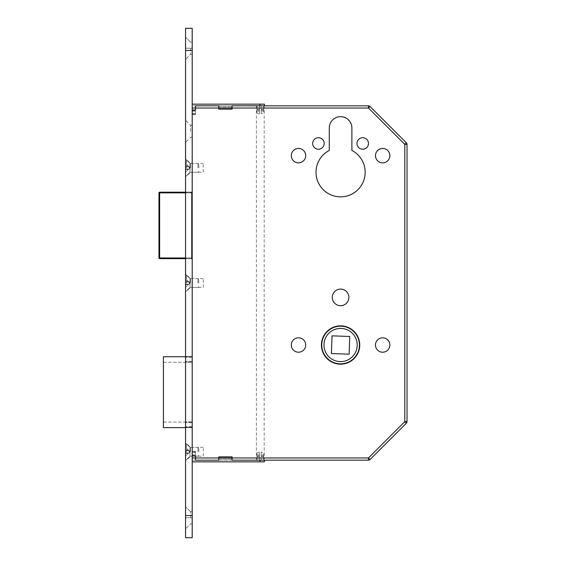 <?xml version="1.0" encoding="UTF-8"?>
<svg xmlns="http://www.w3.org/2000/svg" width="566" height="566" viewBox="0 0 566 566"><rect width="100%" height="100%" fill="white"/><g stroke="black" fill="none" stroke-linecap="round" stroke-linejoin="round"><path stroke-width="0.42" stroke-dasharray="2.83 2.12" d="M389.861 155.65A7.195 7.195 0 0 1 382.666 162.845A7.195 7.195 0 0 1 375.47 155.65A7.195 7.195 0 0 1 382.666 148.455A7.195 7.195 0 0 1 389.861 155.65M305.704 155.65A7.195 7.195 0 0 1 298.501 162.845A7.195 7.195 0 0 1 291.306 155.65A7.195 7.195 0 0 1 298.501 148.455A7.195 7.195 0 0 1 305.704 155.65M368.487 143.467A5.759 5.759 0 0 1 362.735 149.226A5.759 5.759 0 0 1 356.976 143.467A5.759 5.759 0 0 1 362.735 137.708A5.759 5.759 0 0 1 368.487 143.467M324.198 143.467A5.759 5.759 0 0 1 318.439 149.226A5.759 5.759 0 0 1 312.68 143.467A5.759 5.759 0 0 1 318.439 137.708A5.759 5.759 0 0 1 324.198 143.467M365.169 172.262A24.586 24.586 0 0 1 340.583 196.848A24.586 24.586 0 0 1 329.292 150.429L329.292 127.966A11.299 11.299 0 0 1 340.583 116.667A11.299 11.299 0 0 1 351.882 127.966L351.882 150.429A24.586 24.586 0 0 1 365.169 172.262M260.296 460.179L256.419 460.179L260.296 460.179M260.296 105.821L256.419 105.821L260.296 105.821M203.265 456.196L203.265 447.338L203.265 456.196L192.192 456.196L192.192 447.338L192.192 456.196L192.192 447.338L192.192 456.196L192.192 447.338L192.192 456.196L189.978 456.196L189.978 447.338L189.978 456.196L189.978 447.338L189.978 456.196L185.549 460.625L185.549 442.909L185.549 460.625L185.549 442.909L185.549 460.625L189.978 456.196L192.192 456.196M203.265 447.338L189.978 447.338L185.549 442.909L189.978 447.338L192.192 447.338M203.265 287.429L203.265 278.571L203.265 287.429L192.192 287.429L192.192 278.571L192.192 287.429L192.192 278.571L192.192 287.429L192.192 278.571L192.192 287.429L189.978 287.429L189.978 278.571L189.978 287.429L189.978 278.571L189.978 287.429L185.549 291.858L185.549 274.142L185.549 291.858L185.549 274.142L185.549 291.858L189.978 287.429L192.192 287.429M203.265 278.571L189.978 278.571L185.549 274.142L189.978 278.571L192.192 278.571M203.265 172.262L203.265 163.404L203.265 172.262L192.192 172.262L192.192 163.404L192.192 172.262L192.192 163.404L192.192 172.262L192.192 163.404L192.192 172.262L189.978 172.262L189.978 163.404L189.978 172.262L189.978 163.404L189.978 172.262L185.549 176.691L185.549 158.975L185.549 176.691L185.549 158.975L185.549 176.691L189.978 172.262L192.192 172.262M203.265 163.404L189.978 163.404L185.549 158.975L189.978 163.404L192.192 163.404M321.424 345.012A19.159 19.159 0 0 0 340.583 364.171A19.159 19.159 0 0 0 359.743 345.012A19.159 19.159 0 0 1 340.583 364.171A19.159 19.159 0 0 1 321.424 345.012A19.159 19.159 0 0 1 340.583 325.853A19.159 19.159 0 0 1 359.743 345.012A19.159 19.159 0 0 1 340.583 364.171A19.159 19.159 0 0 1 321.424 345.012A19.159 19.159 0 0 1 340.583 325.853A19.159 19.159 0 0 1 359.743 345.012A19.159 19.159 0 0 0 340.583 325.853A19.159 19.159 0 0 0 321.424 345.012M359.41 345.012A18.827 18.827 0 0 0 340.583 326.186A18.827 18.827 0 0 0 321.757 345.012A18.827 18.827 0 0 1 340.583 326.186A18.827 18.827 0 0 1 359.41 345.012A18.827 18.827 0 0 1 340.583 363.839A18.827 18.827 0 0 1 321.757 345.012A18.827 18.827 0 0 1 340.583 326.186A18.827 18.827 0 0 1 359.41 345.012A18.827 18.827 0 0 1 340.583 363.839A18.827 18.827 0 0 1 321.757 345.012A18.827 18.827 0 0 0 340.583 363.839A18.827 18.827 0 0 0 359.41 345.012M323.971 345.012A16.612 16.612 0 0 0 340.583 361.624A16.612 16.612 0 0 0 357.196 345.012A16.612 16.612 0 0 1 340.583 361.624A16.612 16.612 0 0 1 323.971 345.012A16.612 16.612 0 0 1 340.583 328.4A16.612 16.612 0 0 1 357.196 345.012A16.612 16.612 0 0 1 340.583 361.624A16.612 16.612 0 0 1 323.971 345.012A16.612 16.612 0 0 1 340.583 328.4A16.612 16.612 0 0 1 357.196 345.012A16.612 16.612 0 0 0 340.583 328.4A16.612 16.612 0 0 0 323.971 345.012M375.47 345.012A7.195 7.195 0 0 0 382.666 352.215A7.195 7.195 0 0 0 389.861 345.012A7.195 7.195 0 0 0 382.666 337.817A7.195 7.195 0 0 0 375.47 345.012M291.306 345.012A7.195 7.195 0 0 0 298.501 352.215A7.195 7.195 0 0 0 305.704 345.012A7.195 7.195 0 0 0 298.501 337.817A7.195 7.195 0 0 0 291.306 345.012M332.277 297.398A8.306 8.306 0 0 0 340.583 305.704A8.306 8.306 0 0 0 348.889 297.398A8.306 8.306 0 0 0 340.583 289.092A8.306 8.306 0 0 0 332.277 297.398M192.192 108.035L192.192 460.179L192.192 105.821L192.192 108.035L368.459 108.035L404.81 144.387L404.81 421.613L368.459 457.965L192.192 457.965M185.549 427.627L163.404 427.627L192.192 427.627L192.192 356.75L192.192 362.29L192.192 356.75L163.404 356.75L163.404 427.627L163.404 422.087L163.404 427.627L192.192 427.627L192.192 356.75L185.549 356.75M185.549 192.192L191.527 192.192A0.665 0.665 0 0 0 192.192 191.527L192.192 192.857L192.192 191.527A0.665 0.665 0 0 1 191.527 192.192L159.633 192.192A0.665 0.665 0 0 0 158.975 192.857A0.665 0.665 0 0 1 159.633 192.192L159.633 192.857L191.527 192.857L191.527 257.976L159.633 257.976L159.633 192.857L158.975 192.857M185.549 257.976L191.527 257.976L191.527 192.857L192.192 192.857L192.192 259.299L192.192 192.857L185.549 192.857M349.13 354.175L349.746 336.473L332.037 335.85L331.421 353.559L349.13 354.175M163.404 356.75L192.192 356.75L163.404 356.75M163.404 362.29L192.192 362.29L163.404 362.29M163.404 422.087L192.192 422.087L163.404 422.087M218.773 105.821L218.773 106.924L232.06 106.924L218.773 106.924L218.773 105.821L232.06 105.821L232.06 109.139L232.06 106.924L232.06 109.139L218.773 109.139L232.06 109.139L218.773 109.139L218.773 105.821L259.964 105.821L192.192 105.821L368.459 105.821A2.214 2.214 0 0 1 370.023 106.465L368.459 108.035L368.459 105.821M192.192 461.842L192.192 455.552L192.192 461.842L264.393 461.842L264.393 460.179L192.192 460.179L195.518 460.179L195.518 455.75L192.192 455.75L195.518 455.75L195.518 454.76L195.518 455.75L192.192 455.75L192.192 452.432L195.518 452.432L195.518 451.321L192.192 451.321L192.192 452.022L192.192 451.321L195.518 451.321L195.518 452.432L192.192 452.432L192.192 451.321L192.192 455.75L195.518 455.75L195.518 460.179L192.192 460.179L368.459 460.179L368.459 457.965L370.023 459.535L406.381 423.177L404.81 421.613L407.025 421.613L407.025 144.387L404.81 144.387L406.381 142.823A2.214 2.214 0 0 1 407.025 144.387A2.214 2.214 0 0 0 406.381 142.823M158.975 257.976L159.633 257.976L159.633 258.641A0.665 0.665 0 0 1 158.975 257.976A0.665 0.665 0 0 0 159.633 258.641L185.549 258.641M192.192 259.299A0.665 0.665 0 0 0 191.527 258.641L191.527 257.976L191.527 258.641A0.665 0.665 0 0 1 192.192 259.299A0.665 0.665 0 0 0 191.527 258.641M189.603 168.831L188.973 168.831L189.603 168.831L189.341 167.203L189.603 167.833A0.884 0.884 0 0 0 189.341 167.203L185.549 163.404L185.549 166.234L188.379 166.234L185.549 163.404L185.549 166.836L185.549 166.234L188.379 166.234L188.379 166.836L188.973 166.836L188.973 168.831L188.379 169.425L185.549 169.425L185.549 172.262L188.676 169.128L185.549 168.831L185.549 166.836L188.379 166.836L185.549 166.836L188.379 166.836L185.549 166.836L185.549 172.262L188.379 169.425L185.549 169.425L185.549 168.831L188.676 169.128L189.341 168.456A0.884 0.884 0 0 0 189.341 167.203L188.973 166.836L189.341 167.203L188.973 166.836L188.973 168.831L189.341 168.456A0.884 0.884 0 0 0 189.603 167.833L189.603 166.836M198.836 167.833L198.836 164.289L198.836 167.833M197.951 167.833L197.951 163.404L197.951 167.833M190.424 167.833L190.424 163.404L190.424 167.833M186.547 167.833L186.547 159.527L186.547 167.833M189.341 166.836L188.973 166.836L189.341 167.203L189.341 166.836M263.961 454.866L263.961 455.863L261.188 455.863L261.188 452.114L261.188 456.529L263.268 456.529L261.188 456.529L261.188 455.863L263.961 455.863L263.268 456.529L261.188 456.529L263.501 456.529L261.188 456.529L261.188 460.179L263.501 460.179L261.188 460.179L263.501 460.179L261.188 460.179L261.188 452.114L261.188 456.529L263.268 456.529L263.961 455.863L263.961 454.866C263.784 453.21 262.857 452.291 261.188 452.114C262.857 452.291 263.784 453.21 263.961 454.866L261.188 454.866L263.961 454.866M257.098 460.179L259.412 460.179L257.098 460.179L259.412 460.179L259.412 456.529L257.098 456.529L259.412 456.529L259.412 460.179L257.098 460.179L257.098 456.529L257.098 460.179M218.773 460.179L218.773 459.076L232.06 459.076L218.773 459.076L218.773 460.179L218.773 456.861L218.773 459.076L218.773 456.861L232.06 456.861L232.06 459.076L232.06 456.861L218.773 456.861L232.06 456.861L232.06 460.179L218.773 460.179L259.964 460.179L259.964 461.842M263.501 456.529L263.501 460.179L263.501 456.529L261.188 456.529L263.501 456.529M259.412 456.529L257.098 456.529L259.412 456.529L259.412 460.179L259.412 456.529L257.325 456.529L259.412 456.529L257.325 456.529L256.639 455.863L256.639 454.866L259.412 454.866L259.412 452.114C257.742 452.291 256.815 453.21 256.639 454.866C256.815 453.21 257.742 452.291 259.412 452.114L259.412 456.529L259.412 454.866L256.639 454.866L256.639 455.863L257.325 456.529L259.412 456.529L259.412 452.114L259.412 456.529M192.192 455.552L192.192 452.022L195.518 452.022L195.518 451.321L195.518 452.022L192.192 452.022L192.192 455.552L195.518 455.552L195.518 452.022L195.518 455.97L195.518 455.552L192.192 455.552M192.192 455.75L192.192 460.179L192.192 455.75M195.518 460.179L195.518 455.97L192.192 455.97M232.06 459.076L232.06 460.179L232.06 459.076M195.518 452.432L195.518 454.76L192.192 454.76L195.518 454.76L195.518 452.432M192.192 451.321L195.518 451.321L192.192 451.321M185.549 28.3L185.549 537.7M190.53 517.77L190.53 511.678L190.53 517.77M192.192 28.3L192.192 537.7M185.549 131.291L185.549 120.211L185.549 131.291M190.53 131.291L190.53 125.199L190.53 131.291M192.192 131.291L192.192 125.199L192.192 131.291M190.53 48.23L190.53 54.322L190.53 48.23M185.549 258.747L185.549 192.744L185.549 258.747L192.192 258.747L192.192 192.086L192.192 258.747L185.549 258.747L192.192 258.747L192.192 192.086L185.549 192.086L185.549 258.082L185.549 192.086L192.192 192.086L192.192 258.747L185.549 258.747M185.549 362.07L185.549 356.983L185.549 362.07L192.192 362.07L192.192 356.53L192.192 427.401L192.192 356.53L192.192 362.07L185.549 362.07L192.192 362.07L192.192 356.53L185.549 356.53L185.549 426.743L185.549 356.53L192.192 356.53L185.549 356.53L192.192 356.53L192.192 427.401L185.549 427.401L185.549 357.196L185.549 427.401L185.549 422.618L185.549 427.401L192.192 427.401L185.549 427.401L192.192 427.401L192.192 421.868L185.549 421.868L185.549 426.948L185.549 421.868L192.192 421.868L192.192 427.401L192.192 356.53L192.192 362.07L185.549 362.07M185.549 517.77L185.549 528.842L185.549 517.77L192.192 517.77L192.192 523.854L192.192 517.77L185.549 517.77M185.549 48.23L185.549 59.31L185.549 48.23L192.192 48.23L192.192 54.322L192.192 48.23L185.549 48.23M192.192 356.53L185.549 356.53L192.192 356.53M192.192 427.401L185.549 427.401L192.192 427.401M192.192 421.868L185.549 421.868L192.192 421.868M192.192 192.086L185.549 192.086L192.192 192.086M189.603 283.998L188.973 283.998L189.603 283.998L189.341 282.377L189.603 283A0.884 0.884 0 0 0 189.341 282.377L185.549 278.571L185.549 281.408L188.379 281.408L185.549 278.571L185.549 282.002L185.549 281.408L188.379 281.408L188.379 282.002L188.973 282.002L188.973 283.998L188.379 284.592L185.549 284.592L185.549 287.429L188.676 284.295L185.549 283.998L185.549 282.002L188.379 282.002L185.549 282.002L188.379 282.002L185.549 282.002L185.549 287.429L188.379 284.592L185.549 284.592L185.549 283.998L188.676 284.295L189.341 283.623A0.884 0.884 0 0 0 189.341 282.377L188.973 282.002L189.341 282.377L188.973 282.002L188.973 283.998L189.341 283.623A0.884 0.884 0 0 0 189.603 283L189.603 282.002M198.836 283L198.836 279.455L198.836 283M197.951 283L197.951 278.571L197.951 283M190.424 283L190.424 278.571L190.424 283M186.547 283L186.547 274.694L186.547 283M185.549 283L185.549 274.694L185.549 283M189.341 282.002L188.973 282.002L189.341 282.377L189.341 282.002M189.603 452.765L188.973 452.765L189.603 452.765L189.341 451.137L189.603 451.767A0.884 0.884 0 0 0 189.341 451.137L185.549 447.338L185.549 450.175L188.379 450.175L185.549 447.338L185.549 450.769L185.549 450.175L188.379 450.175L188.379 450.769L188.973 450.769L188.973 452.765L188.379 453.359L185.549 453.359L185.549 456.196L188.676 453.062L185.549 452.765L185.549 450.769L188.379 450.769L185.549 450.769L188.379 450.769L185.549 450.769L185.549 456.196L188.379 453.359L185.549 453.359L185.549 452.765L188.676 453.062L189.341 452.39A0.884 0.884 0 0 0 189.341 451.137L188.973 450.769L189.341 451.137L188.973 450.769L188.973 452.765L189.341 452.39A0.884 0.884 0 0 0 189.603 451.767L189.603 450.769M198.836 451.767L198.836 448.222L198.836 451.767M197.951 451.767L197.951 447.338L197.951 451.767M190.424 451.767L190.424 447.338L190.424 451.767M186.547 451.767L186.547 443.461L186.547 451.767M185.549 451.767L185.549 443.461L185.549 451.767M189.341 450.769L188.973 450.769L189.341 451.137L189.341 450.769M263.961 111.134L263.961 110.137L261.188 110.137L261.188 113.886L261.188 109.471L263.268 109.471L261.188 109.471L261.188 110.137L263.961 110.137L263.268 109.471L261.188 109.471L263.501 109.471L261.188 109.471L261.188 105.821L263.501 105.821L261.188 105.821L263.501 105.821L261.188 105.821L261.188 113.886L261.188 109.471L263.268 109.471L263.961 110.137L263.961 111.134C263.784 112.79 262.857 113.709 261.188 113.886C262.857 113.709 263.784 112.79 263.961 111.134L261.188 111.134L263.961 111.134M195.518 105.821L195.518 110.25L192.192 110.25L195.518 110.25L195.518 111.24L195.518 110.25L192.192 110.25L192.192 105.821L192.192 111.24L192.192 110.25L195.518 110.25L195.518 105.821L195.518 114.679L192.192 114.679L192.192 111.24L195.518 111.24L192.192 111.24L192.192 114.679L195.518 114.679L195.518 113.978L192.192 113.978L195.518 113.978L195.518 110.03L192.192 110.03L192.192 113.978L192.192 104.158L192.192 110.03M257.098 105.821L259.412 105.821L257.098 105.821L259.412 105.821L259.412 109.471L257.098 109.471L259.412 109.471L259.412 105.821L257.098 105.821L257.098 109.471L257.098 105.821M259.964 104.158L259.964 105.821L264.393 105.821L264.393 104.158L192.192 104.158M263.501 109.471L263.501 105.821L263.501 109.471L261.188 109.471L263.501 109.471M259.412 109.471L257.098 109.471L259.412 109.471L259.412 105.821L259.412 109.471L257.325 109.471L259.412 109.471L257.325 109.471L256.639 110.137L256.639 111.134L259.412 111.134L259.412 113.886C257.742 113.709 256.815 112.79 256.639 111.134C256.815 112.79 257.742 113.709 259.412 113.886L259.412 109.471L259.412 111.134L256.639 111.134L256.639 110.137L257.325 109.471L259.412 109.471L259.412 113.886L259.412 109.471M232.06 106.924L232.06 105.821L232.06 106.924M195.518 113.568L195.518 111.24L195.518 114.679L192.192 114.679L195.518 114.679L195.518 113.568L192.192 113.568L195.518 113.568M191.527 192.192L191.527 192.857L191.527 192.192A0.665 0.665 0 0 0 192.192 191.527M192.192 257.976L191.527 257.976L192.192 257.976M189.341 168.831L189.341 168.456L189.341 168.831M259.412 455.863L256.639 455.863L259.412 455.863M185.549 515.555L192.192 515.555M185.549 50.445L192.192 50.445M192.192 361.313L185.549 361.313L192.192 361.313M192.192 356.983L185.549 356.983L192.192 356.983M192.192 357.196L185.549 357.196L192.192 357.196M192.192 426.743L185.549 426.743L192.192 426.743M192.192 426.948L185.549 426.948L192.192 426.948M192.192 422.618L185.549 422.618L192.192 422.618M192.192 258.082L185.549 258.082L192.192 258.082M192.192 192.744L185.549 192.744L192.192 192.744M189.341 283.998L189.341 283.623L189.341 283.998M189.341 452.765L189.341 452.39L189.341 452.765M192.192 110.448L195.518 110.448L192.192 110.448M259.412 110.137L256.639 110.137L259.412 110.137M256.419 105.821L256.419 460.179M264.173 105.821L264.173 460.179M198.836 164.289L197.951 163.404L190.424 163.404L186.547 159.527L185.549 159.527M198.836 171.378L197.951 172.262L190.424 172.262L186.547 176.139L185.549 176.139M190.53 511.678L185.549 506.69L190.53 511.678L192.192 511.678L190.53 511.678M192.192 125.199L190.53 125.199L185.549 120.211M190.53 42.146L185.549 37.158L190.53 42.146L192.192 42.146L190.53 42.146M192.192 54.322L190.53 54.322L185.549 59.31L190.53 54.322L192.192 54.322M192.192 137.375L190.53 137.375L185.549 142.363M192.192 523.854L190.53 523.854L185.549 528.842L190.53 523.854L192.192 523.854M198.836 279.455L197.951 278.571L190.424 278.571L186.547 274.694L185.549 274.694M198.836 286.545L197.951 287.429L190.424 287.429L186.547 291.306L185.549 291.306M198.836 448.222L197.951 447.338L190.424 447.338L186.547 443.461L185.549 443.461M198.836 455.312L197.951 456.196L190.424 456.196L186.547 460.073L185.549 460.073"/><path stroke-width="0.85" d="M389.861 155.65A7.195 7.195 0 0 1 382.666 162.845A7.195 7.195 0 0 1 375.47 155.65A7.195 7.195 0 0 1 382.666 148.455A7.195 7.195 0 0 1 389.861 155.65M305.704 155.65A7.195 7.195 0 0 1 298.501 162.845A7.195 7.195 0 0 1 291.306 155.65A7.195 7.195 0 0 1 298.501 148.455A7.195 7.195 0 0 1 305.704 155.65M368.487 143.467A5.759 5.759 0 0 1 362.735 149.226A5.759 5.759 0 0 1 356.976 143.467A5.759 5.759 0 0 1 362.735 137.708A5.759 5.759 0 0 1 368.487 143.467M324.198 143.467A5.759 5.759 0 0 1 318.439 149.226A5.759 5.759 0 0 1 312.68 143.467A5.759 5.759 0 0 1 318.439 137.708A5.759 5.759 0 0 1 324.198 143.467M365.169 172.262A24.586 24.586 0 0 1 340.583 196.848A24.586 24.586 0 0 1 329.292 150.429L329.292 127.966A11.299 11.299 0 0 1 340.583 116.667A11.299 11.299 0 0 1 351.882 127.966L351.882 150.429A24.586 24.586 0 0 1 365.169 172.262M321.424 345.012A19.159 19.159 0 0 0 340.583 364.171A19.159 19.159 0 0 0 359.743 345.012A19.159 19.159 0 0 0 340.583 325.853A19.159 19.159 0 0 0 321.424 345.012M359.41 345.012A18.827 18.827 0 0 0 340.583 326.186A18.827 18.827 0 0 0 321.757 345.012A18.827 18.827 0 0 0 340.583 363.839A18.827 18.827 0 0 0 359.41 345.012M323.971 345.012A16.612 16.612 0 0 0 340.583 361.624A16.612 16.612 0 0 0 357.196 345.012A16.612 16.612 0 0 0 340.583 328.4A16.612 16.612 0 0 0 323.971 345.012M375.47 345.012A7.195 7.195 0 0 0 382.666 352.215A7.195 7.195 0 0 0 389.861 345.012A7.195 7.195 0 0 0 382.666 337.817A7.195 7.195 0 0 0 375.47 345.012M291.306 345.012A7.195 7.195 0 0 0 298.501 352.215A7.195 7.195 0 0 0 305.704 345.012A7.195 7.195 0 0 0 298.501 337.817A7.195 7.195 0 0 0 291.306 345.012M332.277 297.398A8.306 8.306 0 0 0 340.583 305.704A8.306 8.306 0 0 0 348.889 297.398A8.306 8.306 0 0 0 340.583 289.092A8.306 8.306 0 0 0 332.277 297.398M349.746 336.473L349.13 354.175L331.421 353.559L332.037 335.85L349.746 336.473M185.549 356.75L163.404 356.75L163.404 427.627L185.549 427.627M195.518 105.821L218.773 105.821L195.518 105.821L195.518 110.03L192.192 110.03M192.192 104.158L264.393 104.158L264.393 105.821L259.964 105.821L368.459 105.821A2.214 2.214 0 0 1 370.023 106.465L406.381 142.823L370.023 106.465L368.459 108.035L192.192 108.035M192.192 457.965L368.459 457.965L404.81 421.613L404.81 144.387L407.025 144.387L407.025 421.613A2.214 2.214 0 0 1 406.381 423.177L370.023 459.535A2.214 2.214 0 0 1 368.459 460.179L232.06 460.179L232.06 456.861L218.773 456.861L218.773 460.179L195.518 460.179L195.518 455.97L192.192 455.97M368.459 460.179A2.214 2.214 0 0 0 370.023 459.535A2.214 2.214 0 0 1 368.459 460.179A2.214 2.214 0 0 0 370.023 459.535L368.459 457.965L368.459 460.179M404.81 421.613L406.381 423.177A2.214 2.214 0 0 0 407.025 421.613A2.214 2.214 0 0 1 406.381 423.177A2.214 2.214 0 0 0 407.025 421.613L404.81 421.613M406.381 142.823A2.214 2.214 0 0 1 407.025 144.387A2.214 2.214 0 0 0 406.381 142.823L404.81 144.387L368.459 108.035L368.459 105.821M185.549 258.641L159.633 258.641A0.665 0.665 0 0 1 158.975 257.976L158.975 192.857L158.975 257.976L185.549 257.976M185.549 192.857L158.975 192.857A0.665 0.665 0 0 1 159.633 192.192L185.549 192.192M218.773 460.179L195.518 460.179M259.964 461.842L259.964 460.179L264.393 460.179L264.393 461.842L192.192 461.842M185.549 28.3L185.549 537.7L192.192 537.7L192.192 28.3L185.549 28.3L192.192 28.3M218.773 105.821L218.773 109.139L232.06 109.139L232.06 105.821L259.964 105.821L259.964 104.158M159.633 192.192L159.633 258.641M185.549 515.555L192.192 515.555M185.549 50.445L192.192 50.445M185.549 537.7L192.192 537.7"/></g></svg>
